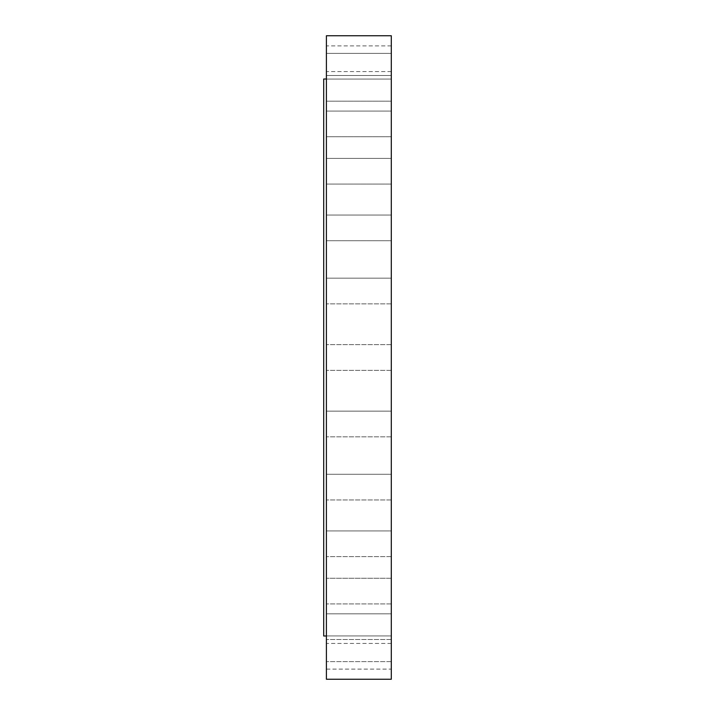 <?xml version="1.0" encoding="UTF-8"?>
<svg xmlns="http://www.w3.org/2000/svg" width="715" height="715" viewBox="0 0 715 715"><rect width="100%" height="100%" fill="white"/><g stroke="black" fill="none" stroke-linecap="round" stroke-linejoin="round"><path stroke-width="0.54" stroke-dasharray="3.58 2.68" d="M391.302 240.714L326.406 240.714L326.406 215.027L326.406 240.714L391.302 240.714L391.302 215.027L326.406 215.027L326.406 227.871L326.406 215.027L391.302 215.027L391.302 240.714M391.302 184.068L326.406 184.068L326.406 158.381L326.406 184.068L391.302 184.068L391.302 158.381L326.406 158.381L326.406 171.225L326.406 158.381L391.302 158.381L391.302 184.068M391.302 136.753L326.406 136.753L326.406 111.075L326.406 136.753L391.302 136.753L391.302 111.075L326.406 111.075L326.406 123.909L326.406 111.075L391.302 111.075L391.302 136.753M391.302 101.164L326.406 101.164L326.406 75.477L326.406 101.164L391.302 101.164L391.302 75.477L326.406 75.477L326.406 88.32L326.406 75.477L391.302 75.477L391.302 101.164M391.302 79.07L326.406 79.07L326.406 53.384L326.406 79.07L391.302 79.07L391.302 53.384L326.406 53.384L326.406 66.227L326.406 53.384L391.302 53.384L391.302 79.07M326.406 58.728L326.406 71.572L326.406 58.728M391.302 58.728L391.302 71.572L391.302 58.728M326.406 291.014L326.406 303.857L326.406 291.014M391.302 291.014L391.302 303.857L391.302 278.171L326.406 278.171L391.302 278.171L391.302 291.014M326.406 35.75L326.406 679.25M391.302 35.75L391.302 679.25M326.406 423.986L326.406 436.829L326.406 423.986M391.302 423.986L391.302 436.829L391.302 411.143L326.406 411.143L391.302 411.143L391.302 423.986M326.406 487.13L326.406 499.973L326.406 487.13M391.302 487.13L391.302 499.973L391.302 474.286L326.406 474.286L391.302 474.286L391.302 487.13M326.406 543.775L326.406 556.619L326.406 543.775M391.302 543.775L391.302 556.619L391.302 530.932L326.406 530.932L391.302 530.932L391.302 543.775M326.406 591.091L326.406 578.247L326.406 591.091M391.302 591.091L391.302 578.247L326.406 578.247L391.302 578.247L391.302 591.091M326.406 626.68L326.406 639.523L326.406 626.68M391.302 626.68L391.302 639.523L391.302 613.836L326.406 613.836L391.302 613.836L391.302 626.68M326.406 648.773L326.406 661.616L326.406 648.773M391.302 648.773L391.302 661.616L391.302 635.93L326.406 635.93L391.302 635.93L391.302 648.773M391.302 669.115L391.302 643.428L391.302 669.115L326.406 669.115L326.406 643.428L326.406 669.115M391.302 643.428L326.406 643.428M391.302 661.616L326.406 661.616L391.302 661.616L391.302 635.93L391.302 661.616M391.302 639.523L326.406 639.523L391.302 639.523L391.302 613.836L391.302 639.523M391.302 603.925L326.406 603.925L391.302 603.925L391.302 578.247L391.302 603.925M391.302 556.619L326.406 556.619L391.302 556.619L391.302 530.932L391.302 556.619M391.302 499.973L326.406 499.973L391.302 499.973L391.302 474.286L391.302 499.973M391.302 436.829L326.406 436.829L391.302 436.829L391.302 411.143L391.302 436.829M391.302 303.857L326.406 303.857L391.302 303.857L391.302 278.171L391.302 303.857M323.698 79.008L323.698 635.993M391.302 66.227L391.302 53.384L391.302 66.227M391.302 88.32L391.302 75.477L391.302 88.32M391.302 123.909L391.302 111.075L391.302 123.909M391.302 171.225L391.302 158.381L391.302 171.225M391.302 227.871L391.302 215.027L391.302 227.871M326.406 357.5L326.406 635.993L326.406 357.5M391.302 71.572L326.406 71.572M391.302 370.343L326.406 370.343L391.302 370.343M391.302 344.657L326.406 344.657L391.302 344.657M391.302 45.885L326.406 45.885"/><path stroke-width="1.07" d="M326.406 635.993L323.698 635.993L323.698 79.008L326.406 79.008M391.302 357.5L391.302 35.75L326.406 35.75L326.406 679.25L391.302 679.25L391.302 357.5"/></g></svg>
